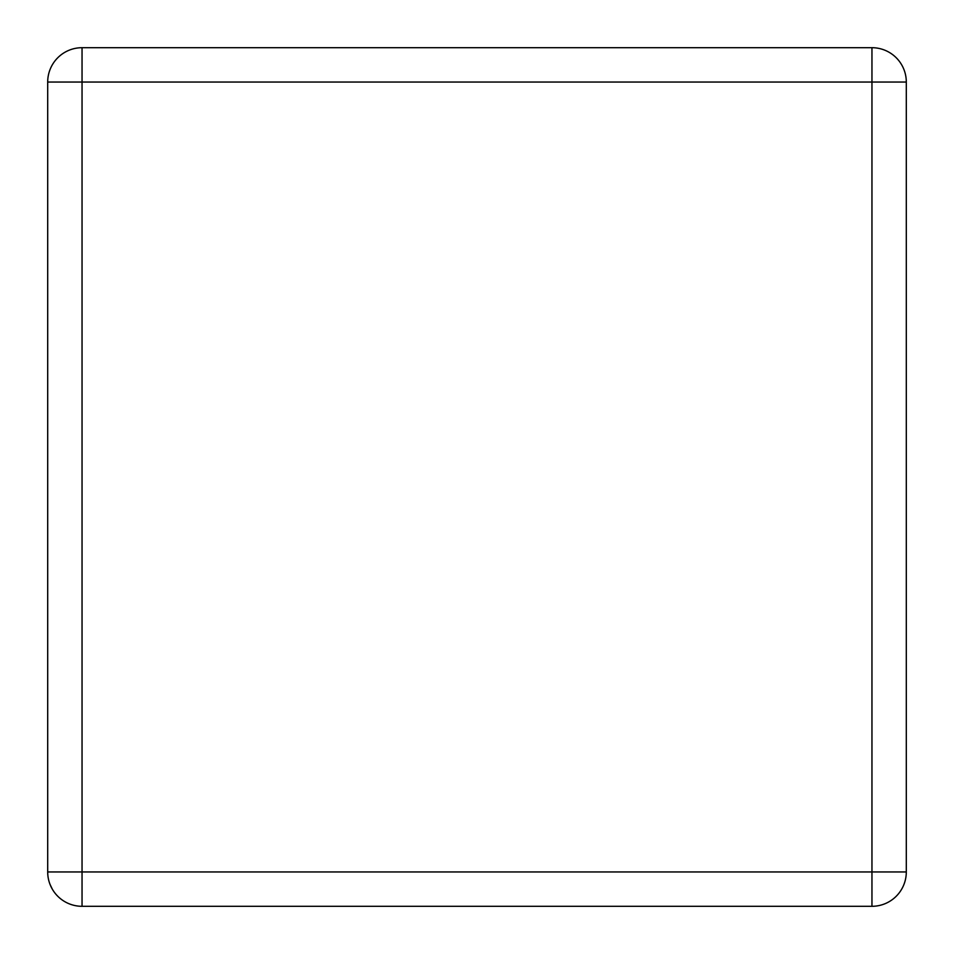 <?xml version="1.0" encoding="UTF-8"?>
<svg xmlns="http://www.w3.org/2000/svg" width="954" height="954" viewBox="0 0 954 954"><rect width="100%" height="100%" fill="white"/><g stroke="black" fill="none" stroke-linecap="round" stroke-linejoin="round"><path stroke-width="1.43" d="M52.303 64.872L52.887 63.894M52.303 889.128L50.061 884.465M82.044 47.7L871.956 47.7A34.344 34.344 0 0 1 906.3 82.044L906.3 871.956A34.344 34.344 0 0 1 871.956 906.3L82.044 906.3L82.044 871.956L871.956 871.956L871.956 82.044L82.044 82.044L82.044 871.956L47.7 871.956L47.7 82.044L82.044 82.044L82.044 47.7A34.344 34.344 0 0 0 47.7 82.044A34.344 34.344 0 0 1 82.044 47.7M47.7 871.956A34.344 34.344 0 0 0 82.044 906.3A34.344 34.344 0 0 1 47.7 871.956M871.956 906.3A34.344 34.344 0 0 0 906.3 871.956L871.956 871.956L871.956 906.3M906.3 82.044A34.344 34.344 0 0 0 871.956 47.7L871.956 82.044L906.3 82.044"/></g></svg>

